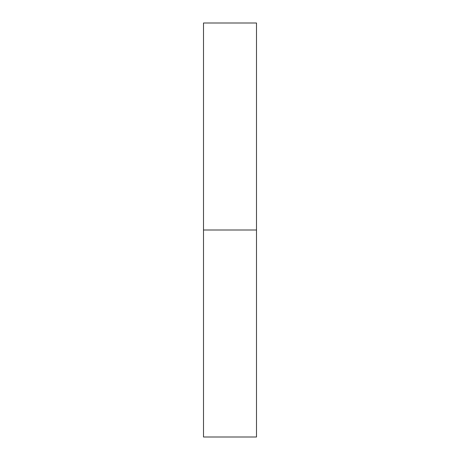 <?xml version="1.0" encoding="UTF-8"?>
<svg xmlns="http://www.w3.org/2000/svg" width="460" height="460" viewBox="0 0 460 460"><rect width="100%" height="100%" fill="white"/><g stroke="black" fill="none" stroke-linecap="round" stroke-linejoin="round"><path stroke-width="0.69" d="M203.504 437L203.504 23L203.504 437L256.496 437L256.496 230L203.504 230L256.496 230L256.496 23L256.496 437M203.504 23L256.496 23"/></g></svg>
